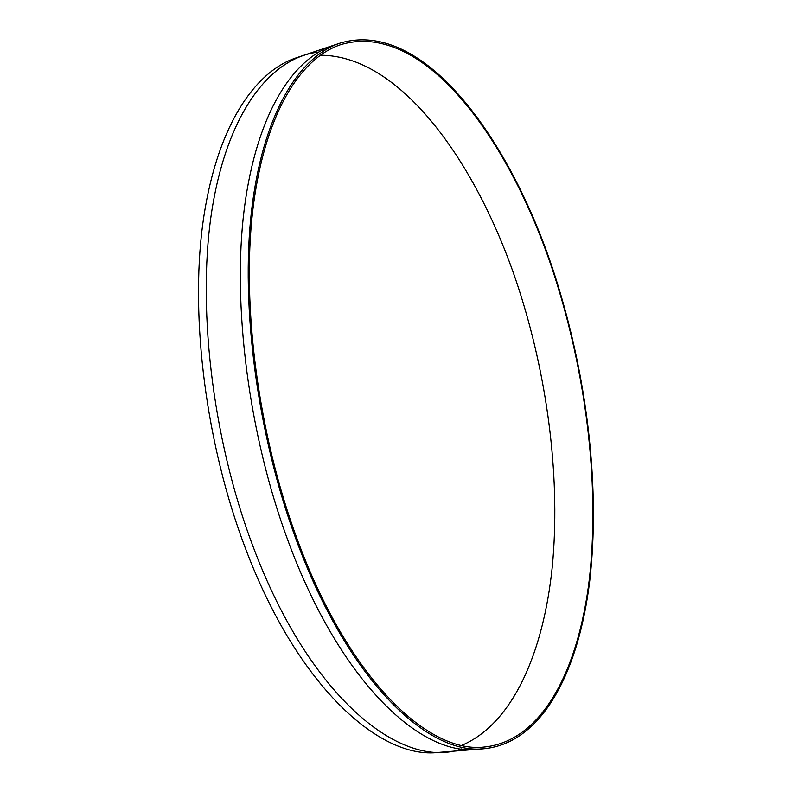 <?xml version="1.0" encoding="UTF-8"?>
<svg xmlns="http://www.w3.org/2000/svg" width="792" height="792" viewBox="0 0 792 792"><rect width="100%" height="100%" fill="white"/><g stroke="black" fill="none" stroke-linecap="round" stroke-linejoin="round"><path stroke-width="1.19" d="M339.936 43.154L296.238 57.826C253.044 72.161 215.414 129.858 202.702 224.374C190.139 318.74 206.128 444.955 245.223 547.777C296.99 685.644 379.695 759.874 438.827 752.39L484.763 748.658C543.292 742.312 579.001 669.943 589.783 580.486C600.118 489.872 587.862 383.239 558.409 286.843C515.681 145.203 425.304 17.414 339.936 43.154C298.535 56.885 262.835 114.672 251.569 210.434C240.441 306.049 257.252 434.61 296.129 539.52C347.638 680.209 428.155 756.004 484.763 748.658M320.156 55.262C402.425 54.935 481.397 168.637 520.978 295.772C548.608 384.219 560.469 481.645 552.252 567.042C543.559 651.549 513.275 723.423 461.815 745.322M297 538.689C258.321 434.263 241.6 306.326 252.678 211.167C263.894 115.86 299.425 58.331 340.649 44.689C425.522 19.117 515.473 146.174 558.023 287.209C587.367 383.199 599.574 489.387 589.288 579.605C578.556 668.656 543.015 740.629 484.823 746.965C428.432 754.321 348.262 678.774 297 538.689M318.711 52.044C272.141 57.242 229.135 109.227 212.682 205.534C196.337 301.603 211.523 437.006 253.054 546.51C309.84 698.376 401.91 770.477 461.766 748.856M336.511 44.401C293.951 56.173 256.657 112.702 244.292 208.692C232.056 304.524 248.569 434.768 288.05 540.837C340.758 684.229 423.789 759.409 481.13 748.856M339.115 43.431L334.689 44.916"/></g></svg>
